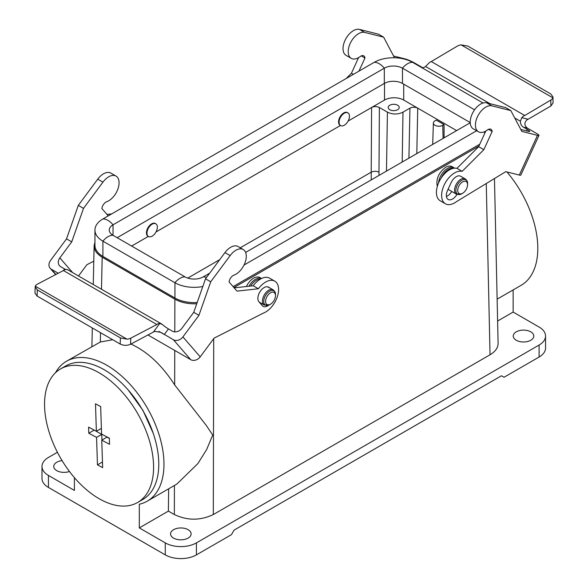 <?xml version="1.0" encoding="UTF-8"?>
<svg xmlns="http://www.w3.org/2000/svg" width="588" height="588" viewBox="0 0 588 588"><rect width="100%" height="100%" fill="white"/><g stroke="black" fill="none" stroke-linecap="round" stroke-linejoin="round"><path stroke-width="0.88" d="M168.653 488.804L168.381 511.112L174.357 514.559C187.337 520.689 200.317 520.689 213.297 514.559L490.039 354.777C495.383 351.587 498.065 347.773 498.102 343.341L495.728 235.45M233.921 287.561L478.897 146.125M248.937 286.238A12.848 7.416 120 0 1 255.457 279.3A12.848 7.416 120 0 1 261.542 278.484L260.006 277.58C258.198 276.603 256.045 276.808 253.553 278.197C250.591 279.991 248.195 282.769 246.372 286.518M438.523 183.022A12.848 7.416 120 0 1 447.564 168.381A12.848 7.416 120 0 1 453.987 167.749L452.113 166.669C450.305 165.691 448.152 165.897 445.66 167.286C438.604 172.732 435.818 179.134 437.303 186.484M148.316 236.413L131.631 246.049M148.242 236.347A7.343 4.241 -60 0 1 147.963 236.207A7.343 4.241 -60 0 1 147.963 227.732A7.343 4.241 -60 0 1 155.313 223.491A7.343 4.241 -60 0 1 155.563 223.661M340.43 125.501L156.004 231.973M340.349 125.435A7.343 4.241 -60 0 1 340.077 125.295A7.343 4.241 -60 0 1 340.077 116.821A7.343 4.241 -60 0 1 347.42 112.58A7.343 4.241 -60 0 1 347.67 112.749M403.713 84.165L403.713 100.056L417.737 108.148C415.135 106.92 412.541 106.92 409.946 108.148L403 112.154C397.811 114.609 392.615 114.609 387.426 112.154L379.378 107.508C376.783 106.281 374.189 106.281 371.587 107.508L348.111 121.062M240.249 247.791L371.204 172.181L371.587 107.508L384.508 100.056L384.508 83.342M57.411 452.275L48.444 457.449A22.028 12.716 0 0 0 41.991 466.446A22.028 12.716 0 0 0 48.444 475.435L74.404 490.429L74.404 477.618M48.444 475.435L48.444 487.43L165.265 554.874L165.265 542.886L139.305 527.899L139.305 504.225A80.769 46.636 -120 0 0 147.243 501.167A80.769 46.636 -120 0 0 147.243 407.903A80.769 46.636 -120 0 0 66.473 361.267A80.769 46.636 -120 0 0 55.492 372.733M497.125 299.167L521.078 285.342A80.769 46.636 -120 0 0 506.915 171.946M545.554 336.049L545.554 348.037A22.028 12.716 180 0 1 539.1 357.026L539.1 345.038A22.028 12.716 180 0 0 545.554 336.049A22.028 12.716 180 0 0 539.1 327.053L513.14 312.066L513.14 289.921M371.234 179.906L371.204 172.181C373.799 171.005 376.394 171.005 378.988 172.188L379.003 175.422M130.948 344.046C147.463 351.646 162.038 365.273 174.665 384.927L206.219 425.337L212.716 435.039L206.667 449.526L197.862 463.594L176.834 484.086L147.243 501.167M112.727 339.739L100.32 342.003L66.473 361.267M94.94 242.109L94.117 245.762C94.153 250.201 96.836 254.016 102.18 257.206L174.871 299.174C180.994 302.555 188.285 304.092 196.745 303.768M69.457 471.48A10.283 5.931 180 0 1 59.035 471.635A10.283 5.931 180 0 1 53.743 466.446A10.283 5.931 180 0 1 62.085 460.617M168.381 511.112L139.305 527.899M539.1 345.038L196.421 542.886A22.028 12.716 180 0 1 165.265 542.886M513.14 312.066L497.61 321.033M188.116 529.692A10.283 5.931 180 0 1 191.122 533.889A10.283 5.931 180 0 1 180.847 539.828A10.283 5.931 180 0 1 170.564 533.889A10.283 5.931 180 0 1 176.907 528.406A10.283 5.931 180 0 1 188.116 529.692M530.795 331.853A10.283 5.931 180 0 1 533.808 336.049A10.283 5.931 180 0 1 523.526 341.981A10.283 5.931 180 0 1 513.243 336.049A10.283 5.931 180 0 1 519.594 330.566A10.283 5.931 180 0 1 530.795 331.853M539.1 357.026L504.056 377.261L501.461 375.761L234.061 530.141L231.466 534.639L196.421 554.874A22.028 12.716 180 0 1 165.265 554.874M48.444 487.43A22.028 12.716 180 0 1 41.991 478.434L41.991 466.446M456.633 130.602L417.737 108.148L416.804 153.593M403.713 100.056A13.583 7.842 0 0 0 384.508 100.056M397.613 105.223A5.505 3.183 0 0 0 391.615 104.532A5.505 3.183 0 0 0 388.212 107.472A5.505 3.183 0 0 0 393.725 110.654A5.505 3.183 0 0 0 399.23 107.472A5.505 3.183 0 0 0 397.613 105.223M444.058 124.575L436.274 120.077L435.002 120.812A5.505 3.183 0 0 0 433.385 123.002A5.505 3.183 0 0 0 436.737 125.986A5.505 3.183 0 0 0 442.786 125.31L444.058 124.575L444.087 137.842M187.763 278.095L219.728 259.639M344.274 125.237A7.343 4.241 -60 0 1 340.606 125.604A7.343 4.241 -60 0 1 340.606 117.122A7.343 4.241 -60 0 1 347.949 112.881A7.343 4.241 -60 0 1 349.074 118.769A7.343 4.241 -60 0 1 344.274 125.237M462.638 181.883A6.975 4.028 120 0 0 457.707 190.424A6.975 4.028 120 0 0 462.638 193.276A6.975 4.028 120 0 0 467.57 184.735A6.975 4.028 120 0 0 462.638 181.883M197.193 302.504A27.166 15.685 0 0 1 174.937 298.013L102.9 256.419A27.166 15.685 0 0 1 94.94 245.328L94.94 230.062A27.166 15.685 0 0 1 102.9 218.971L374.189 62.343A27.166 15.685 0 0 1 412.607 62.343A14.685 8.482 120 0 0 402.486 68.186L402.486 83.452L470.238 122.569M402.486 83.452A12.848 7.416 0 0 0 384.309 83.452L117.159 237.692M233.098 286.613L479.786 144.192M244.013 265.048L476.633 130.742M475.075 109.133A14.685 8.482 120 0 0 474.523 109.78L402.486 68.186A12.848 7.416 0 0 0 384.309 68.186L113.021 224.814A12.848 7.416 0 0 0 109.258 230.062A12.848 7.416 0 0 0 113.021 235.303L185.066 276.897A12.848 7.416 0 0 0 203.235 276.897L209.696 273.17M245.63 252.421L470.246 122.745M94.94 230.062A27.166 15.685 0 0 0 102.9 241.154L174.937 282.747A27.166 15.685 0 0 0 202.809 286.518M412.607 62.343L483.057 103.018M270.531 292.795A6.975 4.028 120 0 0 265.6 301.343A6.975 4.028 120 0 0 270.531 304.187A6.975 4.028 120 0 0 275.463 295.646A6.975 4.028 120 0 0 270.531 292.795M152.167 236.148A7.343 4.241 -60 0 1 148.492 236.516A7.343 4.241 -60 0 1 148.492 228.034A7.343 4.241 -60 0 1 155.835 223.8A7.343 4.241 -60 0 1 156.959 229.68A7.343 4.241 -60 0 1 152.167 236.148M422.125 67.833A7.343 5.917 -75.9 0 0 425.543 66.481L428.314 63.71A7.343 4.241 -60 0 1 431.276 61.549L457.376 46.092A7.343 4.292 179.4 0 1 461.139 44.886L467.761 46.04L550.831 94.007L552.985 96.983L552.845 97.828A7.343 4.292 179.4 0 1 550.831 100.048L524.739 115.505A7.343 4.241 120 0 0 521.776 117.673L520.395 121.238A7.343 5.917 -75.9 0 0 523.379 127.148L527.421 128.162C524.246 125.494 524.062 122.76 526.877 119.959L550.897 105.972L553.051 102.937L552.985 96.976M520.806 129.463L528.245 131.33A7.343 0.97 24.6 0 0 529.729 131.389A7.343 0.97 24.6 0 0 527.267 129.397L523.379 127.148M394.511 57.764L383.633 37.162L364.648 32.399A14.685 8.482 120 0 0 350.676 42.446A14.685 8.482 120 0 0 351.249 58.352A14.685 8.482 120 0 0 360.194 56.558A5.865 3.388 -60 0 1 363.766 55.845A5.865 3.388 -60 0 1 364.957 58.036L358.967 71.126M393.592 56.022L405.081 58.903A7.343 0.97 -155.4 0 1 414.496 62.96L422.809 67.767M537.483 135.343L519.322 175.062A7.343 0.97 24.6 0 0 520.806 175.114L538.968 135.402A7.343 0.97 -155.4 0 1 537.483 135.343L521.835 131.418L510.84 110.61L491.855 105.84A14.685 8.482 -60 0 0 477.89 115.887A14.685 8.482 -60 0 0 478.463 131.793A14.685 8.482 -60 0 0 487.401 129.999A5.865 3.388 120 0 1 490.973 129.286A5.865 3.388 120 0 1 492.163 131.477L483.836 149.675L462.168 171.343L456.979 168.344L478.647 146.677L485.776 131.08M519.322 175.062L505.783 171.659L456.479 201.647A18.36 10.599 -60 0 1 445.425 203.786A18.36 10.599 -60 0 1 444.712 183.904A18.36 10.599 -60 0 1 462.168 171.343M538.968 135.402A7.343 0.97 -155.4 0 0 536.506 133.41L527.421 128.162M358.57 57.639L351.44 73.235L346.141 78.535M383.633 37.162L378.444 34.17L359.459 29.4A14.685 8.482 120 0 0 345.487 39.447A14.685 8.482 120 0 0 346.06 55.353L351.249 58.352M524.739 115.505L431.276 61.549M552.845 97.828L461.139 44.886M364.957 58.036L361.275 55.904M353.381 74.353L351.44 73.235M445.425 203.786L440.236 200.795A18.36 10.599 -60 0 1 439.515 180.906A18.36 10.599 -60 0 1 456.979 168.344M478.463 131.793L473.266 128.801A14.685 8.482 -60 0 1 472.693 112.889A14.685 8.482 -60 0 1 486.666 102.841L505.651 107.611L510.84 110.61M446.424 196.48A8.813 5.086 120 0 0 451.731 191.46M456.95 194.415A8.813 5.086 -60 0 1 448.174 199.442A8.813 5.086 -60 0 1 447.512 190.541L451.15 182.596A8.813 5.086 -60 0 1 460.617 176.238L465.211 178.892A8.813 5.086 120 0 0 460.801 179.325A8.813 5.086 120 0 0 455.046 187.087A8.813 5.086 120 0 0 456.398 194.15L461.72 193.805A8.276 4.777 120 0 1 455.869 190.424A8.276 4.777 120 0 1 461.72 180.296A8.276 4.777 120 0 1 467.57 183.669L467.57 184.735M478.647 146.677L483.836 149.675M488.481 129.353L492.163 131.477M158.995 331.419L164.324 334.499L168.462 328.912A7.343 1.169 36.6 0 1 162.523 324.657L159.811 323.371A7.343 4.241 120 0 0 156.864 324.502L130.793 338.159A7.343 4.035 -177.8 0 1 127.03 339.166L120.415 337.909L120.172 344.039C123.634 345.685 127.096 345.759 130.558 344.252L154.659 331.382L160.715 332.286L173.409 339.746L190.718 359.665A7.343 5.88 -41 0 0 200.221 356.842L182.919 336.917A7.343 5.88 139 0 1 173.409 339.746M120.172 344.039L37.103 296.073L37.338 289.95L120.415 337.909M37.338 289.95L35.192 286.922L34.949 293.037L37.103 296.073M35.192 286.922L35.324 286.224A7.343 4.035 -177.8 0 1 37.338 284.202L63.408 270.546A7.343 4.241 -60 0 1 66.348 269.414L67.679 269.892M108.243 215.884L101.878 208.549A5.865 3.388 -60 0 1 106.759 201.699A14.685 8.482 120 0 0 117.872 189.108A14.685 8.482 120 0 0 116.042 176.084A14.685 8.482 120 0 0 102.929 182.155L83.503 208.365L71.729 241.874L59.851 257.889A7.343 5.88 -41 0 0 59.506 265.702A7.343 5.88 -41 0 0 60.726 266.709L64.621 268.959L63.489 270.487M65.621 269.502A7.343 1.169 36.6 0 1 64.621 268.959M168.462 328.912L172.357 331.162A7.343 5.88 -41 0 0 181.868 328.332L193.739 312.324L205.513 278.808L224.947 252.605A14.685 8.482 -60 0 1 238.052 246.526L243.248 249.525A14.685 8.482 -60 0 1 245.086 262.549A14.685 8.482 -60 0 1 233.965 275.14A5.865 3.388 120 0 0 229.085 281.99L237.015 291.126L258.404 288.767A18.36 10.599 -60 0 1 274.794 281.167A18.36 10.599 -60 0 1 277.117 297.366A18.36 10.599 -60 0 1 263.314 313.139L214.083 338.151L200.221 356.842M234.186 287.863L253.215 285.768A18.36 10.599 -60 0 1 269.598 278.168L274.794 281.167M260.587 303.687A8.813 5.086 120 0 0 261.44 303.415M190.718 359.665L147.904 334.947M78.513 275.985L86.87 264.71L93.779 261.197M55.897 274.478L51.391 269.297L58.241 273.251M51.391 269.297A7.343 5.88 139 0 1 50.171 268.29A7.343 5.88 139 0 1 50.517 260.477L66.532 238.875L71.729 241.874M182.919 336.917L198.935 315.322L210.71 281.806L230.136 255.604A14.685 8.482 -60 0 1 243.248 249.525M193.739 312.324L198.935 315.322M268.731 305.157A8.813 5.086 -60 0 1 263.159 306.399A8.813 5.086 -60 0 1 262.38 305.753L258.918 301.769A8.813 5.086 -60 0 1 260.146 291.501A8.813 5.086 -60 0 1 268.503 287.15A8.813 5.086 -60 0 1 269.282 287.797L267.562 286.797M63.408 270.546L156.864 324.502M35.324 286.224L127.03 339.166M205.513 278.808L210.71 281.806M253.215 285.768L258.404 288.767M111.669 213.907L106.979 214.422M116.042 176.084L110.845 173.085A14.685 8.482 120 0 0 97.733 179.164L78.307 205.366L66.532 238.875M83.503 208.365L78.307 205.366M101.761 440.155L102.65 467.629L97.461 464.858L96.572 437.384L88.788 433.238L88.59 427.131L96.373 431.283L95.484 403.809L100.673 406.573L101.562 434.047L109.346 438.2L109.544 444.308L101.761 440.155L106.95 437.156L109.353 438.435M96.373 431.283L101.379 428.387M93.977 429.997L101.761 434.385L101.944 440.045M88.788 433.238L93.984 430.24M96.572 437.384L101.761 434.385M97.461 464.858L102.466 461.97M60.52 368.948L65.709 365.949A77.102 44.512 60 0 1 142.811 410.461A77.102 44.512 60 0 1 142.811 499.491L137.614 502.49A77.102 44.512 60 0 1 101.143 499.822A77.102 44.512 60 0 1 49.105 432.062A77.102 44.512 60 0 1 60.52 368.948A77.102 44.512 60 0 1 137.614 413.46A77.102 44.512 60 0 1 137.614 502.49M213.716 338.637L213.297 514.559M490.039 354.777L486.269 183.522M386.478 171.108L387.426 112.154M379.378 107.508L378.988 172.188M102.18 257.206L101.481 289.245M100.526 332.69L100.32 342.003M174.665 384.927L174.754 350.448M174.798 331.875L174.871 299.174M174.357 514.559L174.423 485.475M196.421 542.886L196.421 554.874M403 112.154L402.199 162.031M408.925 158.143L409.946 108.148M443.08 138.423L442.786 125.31M453.532 168.3A12.311 7.107 120 0 0 448.482 169.351A12.311 7.107 120 0 0 441.287 177.899M447.858 189.792A12.311 7.107 120 0 0 448.372 189.52L447.858 189.792M484.652 133.557L484.652 131.661M206.52 277.448A14.685 8.482 -120 0 0 203.235 276.897M174.937 298.013L174.937 282.747A14.685 8.482 -60 0 1 185.066 276.897M102.9 256.419L102.9 241.154A14.685 8.482 -60 0 1 113.021 235.303L113.021 224.814A14.685 8.482 60 0 0 102.9 218.971M374.189 62.343A14.685 8.482 60 0 1 384.309 68.186L384.309 83.452M275.463 295.646L275.463 294.588A8.276 4.777 120 0 0 269.613 291.207A8.276 4.777 120 0 0 263.762 301.343A8.276 4.777 120 0 0 269.613 304.716L270.531 304.187M268.503 287.15L273.097 289.803A8.813 5.086 120 0 0 268.694 290.237A8.813 5.086 120 0 0 262.939 298.006A8.813 5.086 120 0 0 264.291 305.062L269.613 304.716M260.418 279.079A12.311 7.107 120 0 0 256.375 280.263A12.311 7.107 120 0 0 250.65 286.047M550.831 100.048L550.897 105.972M528.017 119.239L521.776 117.673M527.267 129.397L526.576 130.911M520.395 121.238L514.728 117.968M489.958 103.672L425.543 66.481M364.648 32.399L359.459 29.4M486.666 102.841L491.855 105.84M130.558 344.252L130.793 338.159M159.811 323.371L153.424 331.992M72.618 272.582L59.851 257.889M224.947 252.605L230.136 255.604M102.929 182.155L97.733 179.164M494.471 178.539L495.735 235.781M91.904 346.582L92.316 327.957M93.272 284.504L94.117 245.762M433.385 123.002L432.702 144.42M347.949 112.881L347.42 112.58M340.606 125.604L340.077 125.295M462.638 193.276L461.72 193.805M465.211 178.892C466.975 180.281 467.761 181.876 467.57 183.669M448.063 189.336L456.398 194.15M453.987 167.749L454.605 168.161M273.097 289.803C274.868 291.192 275.654 292.787 275.463 294.588M259.264 302.159L264.291 305.062M155.835 223.8L155.313 223.491M148.492 236.516L147.963 236.207M55.654 274.603L50.171 268.29M67.48 269.62L161.435 323.863M128.257 390.05L142.943 410.387L153.211 433.268"/></g></svg>
